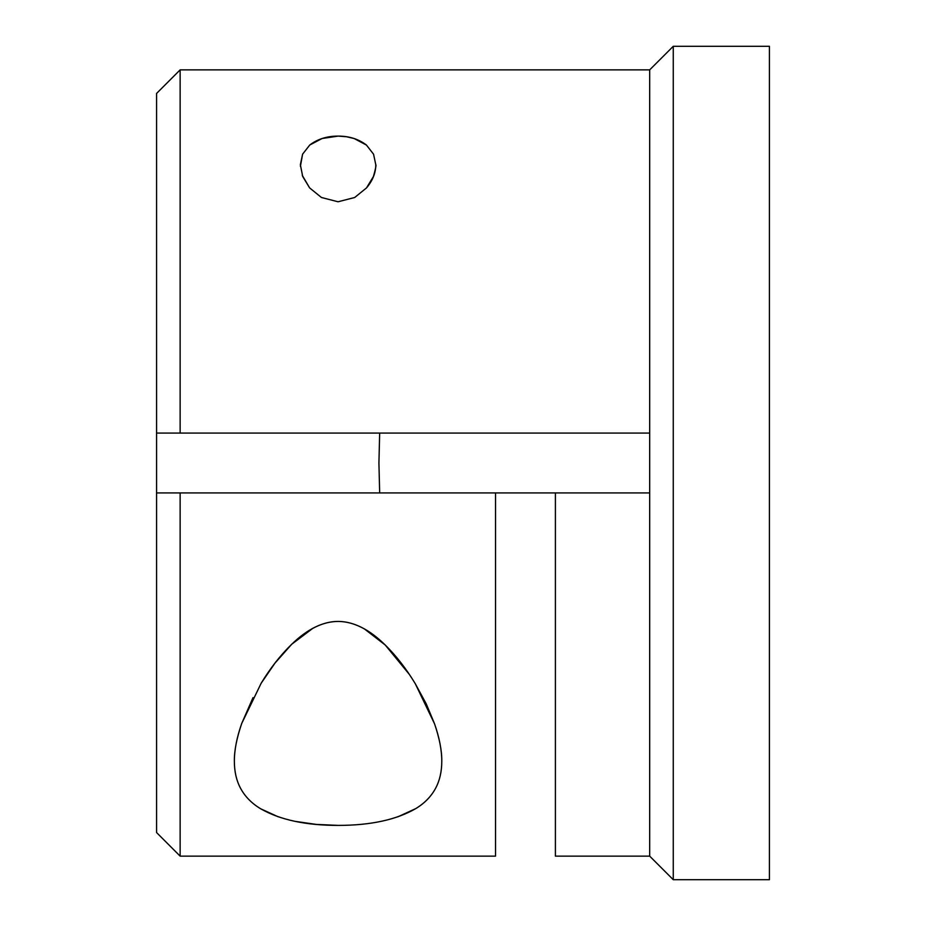 <?xml version="1.0" encoding="UTF-8"?>
<svg xmlns="http://www.w3.org/2000/svg" width="926" height="926" viewBox="0 0 926 926"><rect width="100%" height="100%" fill="white"/><g stroke="black" fill="none" stroke-linecap="round" stroke-linejoin="round"><path stroke-width="1.39" d="M300.406 166.31L302.605 154.156L309.759 145.012L322.074 138.506L338.187 136.099L346.463 136.735L354.195 138.541L366.453 145.069L373.56 154.202L375.782 164.712C376.373 164.944 375.586 168.868 373.433 176.519L366.499 187.92L354.681 197.504L338.048 201.775L321.438 197.493L309.62 187.897L302.293 175.396M261.028 683.446L274.941 663.155L291.713 644.253L312.664 628.43C321.461 623.661 330.131 621.323 338.661 621.439C347.123 621.543 355.746 624.066 364.508 628.997L385.181 644.971C396.212 655.84 406.259 668.769 415.311 683.758L426.215 703.829L434.549 723.819C439.537 738.497 441.945 750.986 441.783 761.288C441.783 771.485 439.757 780.421 435.706 788.072C431.273 796.406 424.617 803.259 415.716 808.63L397.763 816.871M278.367 816.871L260.762 808.838C251.756 803.455 244.996 796.58 240.517 788.211C236.408 780.525 234.359 771.543 234.359 761.288C234.197 750.893 236.662 738.253 241.755 723.38L261.201 683.157C270.38 668.051 280.555 655.076 291.713 644.253C307.478 628.939 323.116 621.334 338.661 621.439C354.056 621.728 369.555 629.564 385.181 644.971L409.257 674.29M415.311 683.758L434.549 723.819C439.375 737.605 441.783 750.095 441.783 761.288C441.748 771.601 439.723 780.537 435.706 788.072C431.308 796.348 424.652 803.201 415.716 808.63C396.432 819.765 370.666 825.355 338.407 825.402C306.089 825.448 280.208 819.927 260.762 808.838C251.71 803.398 244.962 796.522 240.517 788.211C236.454 780.641 234.394 771.659 234.359 761.288C234.359 749.967 236.825 737.339 241.755 723.38L253.006 697.648M378.919 463.093L379.672 492.933L378.919 463.093L379.672 433.067L378.919 463.093M156.575 492.933L156.575 433.067L649.682 433.067L649.682 492.933L495.526 492.933L495.526 856.133L180.142 856.133L495.526 856.133L495.526 492.933L156.575 492.933L156.575 433.067L180.142 433.067L180.142 69.867L156.575 93.445L156.575 433.067L156.575 93.445L180.142 69.867L180.142 433.067L649.682 433.067L649.682 69.867L673.26 46.3L769.425 46.3L769.425 879.7L673.26 879.7L649.682 856.133L555.403 856.133L555.403 492.933L555.403 856.133L649.682 856.133L649.682 492.933L180.142 492.933L180.142 856.133L156.575 832.555L156.575 492.933L156.575 832.555L180.142 856.133L180.142 492.933L156.575 492.933M649.682 69.867L180.142 69.867L649.682 69.867L649.682 856.133L673.26 879.7L769.425 879.7L769.425 46.3L673.26 46.3L673.26 879.7L673.26 46.3L649.682 69.867M302.698 176.461L300.36 164.712L302.605 154.156L309.759 145.012C317.595 139.05 327.075 136.076 338.187 136.099C349.252 136.11 358.675 139.108 366.453 145.069L373.56 154.202L375.782 164.712C375.782 172.896 372.692 180.628 366.499 187.92L354.681 197.504L338.048 201.775L321.438 197.493L309.62 187.897L302.698 176.461M338.407 825.402L316.217 824.406L295.197 821.362"/></g></svg>
